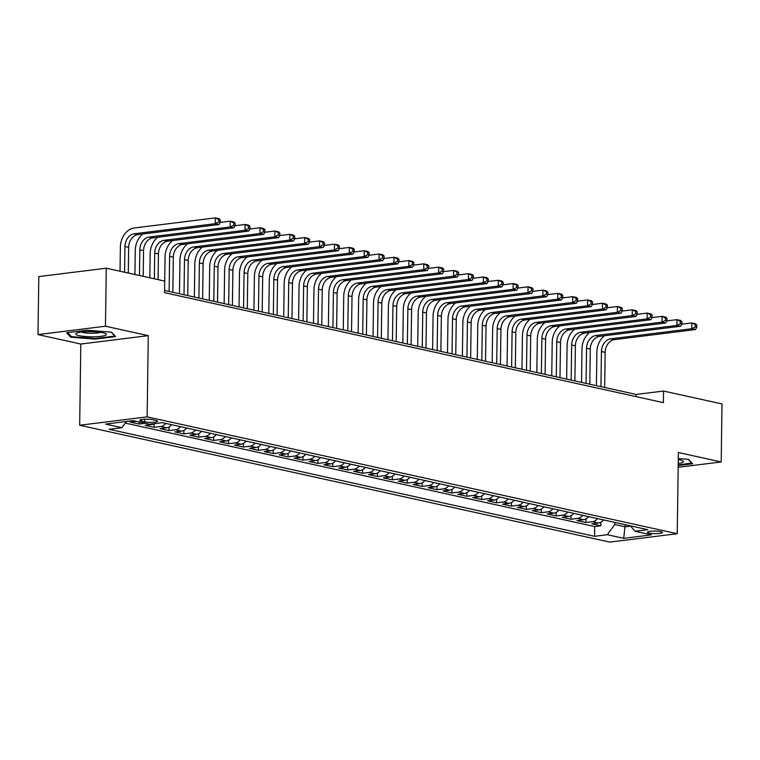 <?xml version="1.0" encoding="UTF-8"?>
<svg xmlns="http://www.w3.org/2000/svg" width="760" height="760" viewBox="0 0 760 760"><rect width="100%" height="100%" fill="white"/><g stroke="black" fill="none" stroke-linecap="round" stroke-linejoin="round"><path stroke-width="1.14" d="M660.772 531.658A7.533 1.273 -179.2 0 0 652.422 531.145A7.533 1.273 -179.2 0 0 647.406 532.275A7.533 1.273 -179.2 0 0 649.106 533.111A7.533 1.273 -179.2 0 0 657.457 533.615A7.533 1.273 -179.2 0 0 662.473 532.484A7.533 1.273 -179.2 0 0 660.772 531.658M79.677 425.248L609.786 542.108L677.245 533.719L147.136 416.86L79.677 425.248L80.807 344.042L148.276 335.644L105.46 326.211L38 334.599L80.807 344.042M38 334.599L38.807 276.592L106.276 268.204L105.46 326.211M136.277 421.315L130.255 422.066L139.194 424.033L139.222 421.971M154.27 423.671A9.415 7.172 -77.6 0 1 151.8 424.526L145.15 425.353L154.081 427.32L154.137 423.748M171.684 424.716A9.415 7.172 -77.6 0 1 166.696 427.804L160.037 428.63L168.976 430.606L169.024 427.034M186.57 428.003A9.415 7.172 -77.6 0 1 181.583 431.091L174.933 431.917L183.863 433.884L183.91 430.312M201.466 431.281A9.415 7.172 -77.6 0 1 196.479 434.368L189.82 435.195L198.759 437.171L198.806 433.599M216.353 434.568A9.415 7.172 -77.6 0 1 211.365 437.655L204.715 438.482L213.645 440.448L213.693 436.876M231.249 437.855A9.415 7.172 -77.6 0 1 226.261 440.933L219.602 441.759L228.532 443.735L228.589 440.163M246.135 441.132A9.415 7.172 -77.6 0 1 241.148 444.22L234.488 445.046L243.428 447.013L243.476 443.441M261.022 444.419A9.415 7.172 -77.6 0 1 256.034 447.498L249.384 448.324L258.315 450.3L258.372 446.728M275.918 447.697A9.415 7.172 -77.6 0 1 270.93 450.784L264.271 451.611L273.21 453.577L273.258 450.015M290.805 450.984A9.415 7.172 -77.6 0 1 285.817 454.062L279.167 454.888L288.097 456.865L288.144 453.292M305.7 454.262A9.415 7.172 -77.6 0 1 300.713 457.349L294.053 458.175L302.993 460.142L303.041 456.579M320.587 457.548A9.415 7.172 -77.6 0 1 315.599 460.626L308.949 461.453L317.88 463.429L317.927 459.857M335.483 460.826A9.415 7.172 -77.6 0 1 330.495 463.913L323.836 464.74L332.766 466.706L332.823 463.144M350.369 464.113A9.415 7.172 -77.6 0 1 345.382 467.191L338.722 468.027L347.662 469.993L347.709 466.421M365.256 467.39A9.415 7.172 -77.6 0 1 360.269 470.478L353.618 471.305L362.548 473.271L362.606 469.708M380.152 470.677A9.415 7.172 -77.6 0 1 375.165 473.755L368.505 474.591L377.445 476.558L377.492 472.986M395.038 473.955A9.415 7.172 -77.6 0 1 390.051 477.042L383.401 477.869L392.331 479.835L392.378 476.273M409.934 477.242A9.415 7.172 -77.6 0 1 404.947 480.32L398.287 481.156L407.227 483.123L407.274 479.55M424.821 480.519A9.415 7.172 -77.6 0 1 419.834 483.607L413.183 484.433L422.113 486.4L422.161 482.837M439.717 483.806A9.415 7.172 -77.6 0 1 434.729 486.894L428.07 487.72L437 489.687L437.057 486.115M454.603 487.084A9.415 7.172 -77.6 0 1 449.616 490.171L442.956 490.998L451.896 492.974L451.943 489.402M469.49 490.371A9.415 7.172 -77.6 0 1 464.502 493.458L457.852 494.285L466.783 496.251L466.839 492.679M484.386 493.648A9.415 7.172 -77.6 0 1 479.398 496.736L472.739 497.562L481.678 499.538L481.726 495.966M499.272 496.935A9.415 7.172 -77.6 0 1 494.285 500.023L487.635 500.85L496.565 502.816L496.612 499.244M514.168 500.222A9.415 7.172 -77.6 0 1 509.181 503.3L502.522 504.127L511.461 506.103L511.508 502.531M529.055 503.5A9.415 7.172 -77.6 0 1 524.067 506.587L517.417 507.414L526.347 509.381L526.395 505.808M543.951 506.787A9.415 7.172 -77.6 0 1 538.964 509.865L532.304 510.692L541.244 512.667L541.291 509.095M558.837 510.064A9.415 7.172 -77.6 0 1 553.85 513.152L547.19 513.978L556.13 515.945L556.178 512.383M573.724 513.351A9.415 7.172 -77.6 0 1 568.736 516.429L562.086 517.256L571.017 519.232L571.073 515.66M588.62 516.629A9.415 7.172 -77.6 0 1 583.633 519.716L576.973 520.543L585.913 522.51L585.96 518.947M172.662 240.549A17.66 13.452 -77.6 0 0 165.053 256.927L164.559 292.685L663.394 402.648L663.556 391.048L636.206 394.449L164.588 290.491M141.369 421.116L144.647 421.838A7.296 1.235 -179.2 0 0 152.741 422.332A7.296 1.235 -179.2 0 0 157.595 421.24A7.296 1.235 -179.2 0 0 155.952 420.432L152.674 419.71A7.296 1.235 -179.2 0 0 144.581 419.226A7.296 1.235 -179.2 0 0 139.726 420.318A7.296 1.235 -179.2 0 0 141.369 421.116L141.388 419.558M630.392 525.844L635.037 531.269L647.795 529.672L162.364 422.665L149.606 424.251L133.218 420.641L105.507 424.089L121.885 427.699L109.126 429.286L594.558 536.303L607.316 534.707L614.745 524.524L625.167 526.822L630.648 526.139M635.037 531.269L651.415 534.878L623.703 538.327L607.316 534.707M125.257 423.073L594.69 526.556L600.799 525.797L600.846 522.225M603.506 519.916A9.415 7.172 -77.6 0 1 598.519 522.994L591.869 523.82L600.799 525.797M597.55 518.596A9.415 7.172 102.4 0 1 592.562 521.683L585.913 522.51M582.663 515.318A9.415 7.172 102.4 0 1 577.676 518.406L571.017 519.232M567.767 512.031A9.415 7.172 102.4 0 1 562.78 515.119L556.13 515.945M552.881 508.753A9.415 7.172 102.4 0 1 547.894 511.841L541.244 512.667M537.994 505.466A9.415 7.172 102.4 0 1 533.007 508.554L526.347 509.381M523.098 502.189A9.415 7.172 102.4 0 1 518.111 505.267L511.461 506.103M508.212 498.902A9.415 7.172 102.4 0 1 503.225 501.989L496.565 502.816M493.316 495.625A9.415 7.172 102.4 0 1 488.328 498.703L481.678 499.538M478.43 492.337A9.415 7.172 102.4 0 1 473.442 495.425L466.783 496.251M463.534 489.06A9.415 7.172 102.4 0 1 458.546 492.138L451.896 492.974M448.647 485.773A9.415 7.172 102.4 0 1 443.659 488.861L437 489.687M433.76 482.495A9.415 7.172 102.4 0 1 428.773 485.573L422.113 486.4M418.865 479.208A9.415 7.172 102.4 0 1 413.877 482.296L407.227 483.123M403.978 475.931A9.415 7.172 102.4 0 1 398.99 479.009L392.331 479.835M389.082 472.644A9.415 7.172 102.4 0 1 384.094 475.731L377.445 476.558M374.195 469.366A9.415 7.172 102.4 0 1 369.208 472.445L362.548 473.271M359.299 466.079A9.415 7.172 102.4 0 1 354.312 469.167L347.662 469.993M344.413 462.802A9.415 7.172 102.4 0 1 339.425 465.88L332.766 466.706M329.526 459.515A9.415 7.172 102.4 0 1 324.539 462.602L317.88 463.429M314.63 456.228A9.415 7.172 102.4 0 1 309.643 459.315L302.993 460.142M299.744 452.95A9.415 7.172 102.4 0 1 294.756 456.038L288.097 456.865M284.848 449.663A9.415 7.172 102.4 0 1 279.86 452.751L273.21 453.577M269.962 446.386A9.415 7.172 102.4 0 1 264.974 449.474L258.315 450.3M255.065 443.099A9.415 7.172 102.4 0 1 250.078 446.186L243.428 447.013M240.179 439.822A9.415 7.172 102.4 0 1 235.191 442.899L228.532 443.735M225.292 436.534A9.415 7.172 102.4 0 1 220.305 439.622L213.645 440.448M210.397 433.257A9.415 7.172 102.4 0 1 205.409 436.335L198.759 437.171M195.51 429.97A9.415 7.172 102.4 0 1 190.523 433.058L183.863 433.884M180.614 426.692A9.415 7.172 102.4 0 1 175.626 429.77L168.976 430.606M165.727 423.405A9.415 7.172 102.4 0 1 160.74 426.493L154.081 427.32M145.217 423.291L139.194 424.033M678.176 467.295L721.192 461.947L722 403.93L663.556 391.048M721.192 461.947L678.376 452.504L677.245 533.719M164.72 281.086L106.276 268.204M148.276 335.644L147.136 416.86M625.195 524.694L623.703 538.327M614.774 522.395L614.745 524.524M636.177 396.653L636.206 394.449M126.416 421.486L121.885 427.699M594.69 526.556L594.558 536.303M70.775 337.202L95.304 339.102L115.615 336.575L111.406 332.148L86.877 330.239L66.557 332.776L70.775 337.202L70.785 336.005M678.195 465.566L692.626 463.771L688.417 459.344L678.29 458.555M95.313 338.485L95.304 339.102M128.298 273.058L128.659 247.333A11.771 8.968 102.4 0 1 137.94 234.593L218.984 224.513L215.26 223.696L215.346 217.892L134.302 227.971A17.66 13.452 -77.6 0 0 120.374 247.076L120.042 271.234M124.583 272.241L124.934 246.516A11.771 8.968 102.4 0 1 134.216 233.776L215.26 223.696L218.775 221.901L220.267 222.233L220.295 219.916L218.804 219.583L218.775 221.901M218.804 219.583L215.346 217.892L219.07 218.709L220.295 219.916M218.984 224.513L220.267 222.233M102.951 332.738A15.304 2.584 -179.2 0 0 88.198 331.635A15.304 2.584 -179.2 0 0 76.494 333.241A15.304 2.584 -179.2 0 0 79.249 335.683A15.304 2.584 -179.2 0 0 98.325 336.585A15.304 2.584 -179.2 0 0 105.716 333.649A15.304 2.584 -179.2 0 0 102.951 332.738M81.576 332.053A10.478 1.767 -179.2 0 0 83.02 332.471A10.478 1.767 -179.2 0 0 100.671 332.329M111.131 332.13L114.864 336.053L95.18 338.504L71.412 336.661L67.593 332.642M691.875 462.983L678.205 464.949M688.142 459.325L691.875 463.248M678.224 463.486A15.304 2.584 -179.2 0 0 682.727 460.845A15.304 2.584 -179.2 0 0 678.281 459.61M142.88 233.985A17.66 13.452 -77.6 0 0 135.27 250.363L134.928 274.522M139.469 275.519L139.831 249.793A11.771 8.968 102.4 0 1 149.102 237.053L230.156 226.974L230.232 221.179L220.153 222.433M143.193 276.345L143.555 250.61A11.771 8.968 102.4 0 1 152.827 237.88L233.88 227.791L230.156 226.974L233.662 225.188L235.153 225.511L235.191 223.193L233.7 222.87L233.662 225.188M233.7 222.87L230.232 221.179L233.957 221.996L235.191 223.193M233.88 227.791L235.153 225.511M157.776 237.262A17.66 13.452 -77.6 0 0 150.157 253.641L149.825 277.808M154.356 278.806L154.717 253.08A11.771 8.968 102.4 0 1 163.998 240.34L245.043 230.261L245.128 224.457L235.049 225.71M158.08 279.623L158.441 253.897A11.771 8.968 102.4 0 1 167.722 241.157L248.767 231.078L245.043 230.261L248.558 228.465L250.049 228.798L250.078 226.48L248.587 226.148L248.558 228.465M248.587 226.148L245.128 224.457L248.852 225.273L250.078 226.48M248.767 231.078L250.049 228.798M171.551 424.887L172.358 424.868M169.119 291.488L169.613 256.358A11.771 8.968 102.4 0 1 178.885 243.627L259.939 233.538L260.015 227.743L249.935 228.998M172.843 292.305L173.327 257.184A11.771 8.968 102.4 0 1 182.609 244.444L263.663 234.365L259.939 233.538L263.445 231.752L264.936 232.075L264.964 229.757L263.483 229.434L263.445 231.752M263.483 229.434L260.015 227.743L263.739 228.56L264.964 229.757M263.663 234.365L264.936 232.075M186.438 428.174L187.245 428.155M187.549 243.827A17.66 13.452 -77.6 0 0 179.939 260.205L179.474 293.769M184.005 294.776L184.5 259.644A11.771 8.968 102.4 0 1 193.781 246.905L274.826 236.825L274.911 231.021L264.822 232.275M187.73 295.592L188.223 260.462A11.771 8.968 102.4 0 1 197.505 247.722L278.549 237.642L274.826 236.825L278.341 235.03L279.822 235.362L279.86 233.044L278.369 232.712L278.341 235.03M278.369 232.712L274.911 231.021L278.625 231.838L279.86 233.044M278.549 237.642L279.822 235.362M201.333 431.452L202.141 431.433M202.445 247.114A17.66 13.452 -77.6 0 0 194.835 263.492L194.361 297.055M198.901 298.053L199.386 262.922A11.771 8.968 102.4 0 1 208.667 250.192L289.721 240.103L289.798 234.308L279.718 235.562M202.625 298.87L203.11 263.748A11.771 8.968 102.4 0 1 212.391 251.009L293.436 240.929L289.721 240.103L293.227 238.317L294.719 238.64L294.747 236.322L293.265 235.999L293.227 238.317M293.265 235.999L289.798 234.308L293.522 235.125L294.747 236.322M293.436 240.929L294.719 238.64M216.22 434.739L217.027 434.72M217.332 250.391A17.66 13.452 -77.6 0 0 209.722 266.769L209.256 300.333M213.788 301.34L214.282 266.209A11.771 8.968 102.4 0 1 223.564 253.469L304.608 243.39L304.684 237.585L294.604 238.839M217.512 302.157L218.006 267.026A11.771 8.968 102.4 0 1 227.278 254.286L308.332 244.207L304.608 243.39L308.123 241.594L309.605 241.927L309.643 239.609L308.151 239.276L308.123 241.594M308.151 239.276L304.684 237.585L308.408 238.412L309.643 239.609M308.332 244.207L309.605 241.927M231.107 438.016L231.914 437.998M232.227 253.678A17.66 13.452 -77.6 0 0 224.618 270.056L224.143 303.62M228.684 304.617L229.168 269.486A11.771 8.968 102.4 0 1 238.45 256.756L319.494 246.667L319.58 240.873L309.5 242.126M232.408 305.444L232.892 270.313A11.771 8.968 102.4 0 1 242.174 257.573L323.219 247.494L319.494 246.667L323.01 244.881L324.501 245.214L324.529 242.886L323.038 242.564L323.01 244.881M323.038 242.564L319.58 240.873L323.304 241.689L324.529 242.886M323.219 247.494L324.501 245.214M246.002 441.303L246.81 441.284M247.114 256.956A17.66 13.452 -77.6 0 0 239.505 273.334L239.039 306.897M243.57 307.904L244.065 272.773A11.771 8.968 102.4 0 1 253.337 260.034L334.39 249.954L334.466 244.15L324.387 245.404M247.294 308.721L247.788 273.591A11.771 8.968 102.4 0 1 257.06 260.86L338.115 250.772L334.39 249.954L337.896 248.159L339.387 248.491L339.425 246.173L337.934 245.841L337.896 248.159M337.934 245.841L334.466 244.15L338.19 244.976L339.425 246.173M338.115 250.772L339.387 248.491M260.889 444.581L261.697 444.562M262.01 260.243A17.66 13.452 -77.6 0 0 254.391 276.621L253.925 310.184M258.466 311.182L258.951 276.051A11.771 8.968 102.4 0 1 268.233 263.321L349.277 253.232L349.363 247.437L339.283 248.691M262.181 312.008L262.675 276.877A11.771 8.968 102.4 0 1 271.956 264.138L353.001 254.058L349.277 253.232L352.792 251.446L354.284 251.778L354.312 249.451L352.82 249.128L352.792 251.446M352.82 249.128L349.363 247.437L353.087 248.254L354.312 249.451M353.001 254.058L354.284 251.778M275.785 447.868L276.592 447.849M276.897 263.52A17.66 13.452 -77.6 0 0 269.287 279.908L268.812 313.462M273.353 314.469L273.847 279.338A11.771 8.968 102.4 0 1 283.119 266.599L364.173 256.519L364.249 250.715L354.169 251.969M277.077 315.286L277.562 280.155A11.771 8.968 102.4 0 1 286.843 267.425L367.897 257.336L364.173 256.519L367.678 254.733L369.17 255.056L369.198 252.738L367.716 252.405L367.678 254.733M367.716 252.405L364.249 250.715L367.973 251.541L369.198 252.738M367.897 257.336L369.17 255.056M290.672 451.145L291.479 451.126M291.792 266.808A17.66 13.452 -77.6 0 0 284.173 283.185L283.708 316.749M288.24 317.747L288.733 282.615A11.771 8.968 102.4 0 1 298.015 269.885L379.059 259.797L379.145 254.001L369.056 255.255M291.963 318.573L292.457 283.442A11.771 8.968 102.4 0 1 301.739 270.702L382.784 260.623L379.059 259.797L382.574 258.01L384.056 258.343L384.094 256.015L382.603 255.692L382.574 258.01M382.603 255.692L379.145 254.001L382.869 254.819L384.094 256.015M382.784 260.623L384.056 258.343M305.567 454.433L306.375 454.413M306.679 270.085A17.66 13.452 -77.6 0 0 299.07 286.473L298.594 320.036M303.135 321.034L303.63 285.902A11.771 8.968 102.4 0 1 312.901 273.163L393.955 263.084L394.031 257.279L383.952 258.533M306.859 321.851L307.344 286.719A11.771 8.968 102.4 0 1 316.625 273.99L397.67 263.901L393.955 263.084L397.461 261.298L398.952 261.62L398.981 259.302L397.499 258.97L397.461 261.298M397.499 258.97L394.031 257.279L397.755 258.106L398.981 259.302M397.67 263.901L398.952 261.62M320.454 457.71L321.262 457.691M321.565 273.372A17.66 13.452 -77.6 0 0 313.956 289.75L313.49 323.313M318.022 324.311L318.516 289.18A11.771 8.968 102.4 0 1 327.798 276.45L408.842 266.361L408.927 260.566L398.838 261.82M321.746 325.137L322.24 290.006A11.771 8.968 102.4 0 1 331.512 277.267L412.566 267.188L408.842 266.361L412.357 264.575L413.839 264.908L413.877 262.58L412.385 262.257L412.357 264.575M412.385 262.257L408.927 260.566L412.642 261.383L413.877 262.58M412.566 267.188L413.839 264.908M335.341 460.997L336.148 460.978M336.462 276.649A17.66 13.452 -77.6 0 0 328.852 293.037L328.377 326.601M332.918 327.598L333.402 292.467A11.771 8.968 102.4 0 1 342.684 279.727L423.728 269.648L423.814 263.844L413.734 265.098M336.642 328.415L337.126 293.284A11.771 8.968 102.4 0 1 346.408 280.554L427.452 270.465L423.728 269.648L427.243 267.862L428.735 268.185L428.763 265.867L427.272 265.534L427.243 267.862M427.272 265.534L423.814 263.844L427.538 264.67L428.763 265.867M427.452 270.465L428.735 268.185M350.236 464.274L351.044 464.255M351.348 279.937A17.66 13.452 -77.6 0 0 343.738 296.315L343.273 329.878M347.805 330.875L348.298 295.745A11.771 8.968 102.4 0 1 357.58 283.014L438.624 272.925L438.7 267.13L428.621 268.385M351.528 331.702L352.022 296.571A11.771 8.968 102.4 0 1 361.294 283.831L442.349 273.752L438.624 272.925L442.13 271.139L443.622 271.472L443.659 269.144L442.168 268.822L442.13 271.139M442.168 268.822L438.7 267.13L442.424 267.947L443.659 269.144M442.349 273.752L443.622 271.472M365.123 467.561L365.93 467.542M366.244 283.214A17.66 13.452 -77.6 0 0 358.625 299.601L358.159 333.165M362.7 334.162L363.185 299.031A11.771 8.968 102.4 0 1 372.466 286.292L453.511 276.212L453.596 270.408L443.517 271.662M366.415 334.979L366.909 299.849A11.771 8.968 102.4 0 1 376.19 287.118L457.235 277.029L453.511 276.212L457.026 274.426L458.517 274.749L458.546 272.431L457.055 272.099L457.026 274.426M457.055 272.099L453.596 270.408L457.32 271.234L458.546 272.431M457.235 277.029L458.517 274.749M380.019 470.839L380.827 470.82M381.13 286.501A17.66 13.452 -77.6 0 0 373.521 302.879L373.046 336.442M377.587 337.44L378.081 302.309A11.771 8.968 102.4 0 1 387.353 289.579L468.407 279.499L468.483 273.695L458.403 274.949M381.311 338.266L381.805 303.135A11.771 8.968 102.4 0 1 391.077 290.396L472.131 280.316L468.407 279.499L471.912 277.704L473.404 278.036L473.433 275.719L471.95 275.386L471.912 277.704M471.95 275.386L468.483 273.695L472.207 274.512L473.433 275.719M472.131 280.316L473.404 278.036M394.905 474.126L395.713 474.107M396.026 289.788A17.66 13.452 -77.6 0 0 388.408 306.166L387.942 339.729M392.474 340.727L392.967 305.596A11.771 8.968 102.4 0 1 402.249 292.856L483.293 282.777L483.379 276.973L473.29 278.226M396.197 341.544L396.691 306.413A11.771 8.968 102.4 0 1 405.973 293.683L487.017 283.594L483.293 282.777L486.808 280.991L488.3 281.314L488.328 278.996L486.837 278.673L486.808 280.991M486.837 278.673L483.379 276.973L487.103 277.799L488.328 278.996M487.017 283.594L488.3 281.314M409.801 477.413L410.609 477.384M410.913 293.065A17.66 13.452 -77.6 0 0 403.303 309.444L402.828 343.007M407.369 344.005L407.863 308.883A11.771 8.968 102.4 0 1 417.135 296.144L498.189 286.064L498.265 280.26L488.186 281.513M411.094 344.831L411.578 309.7A11.771 8.968 102.4 0 1 420.859 296.96L501.904 286.881L498.189 286.064L501.695 284.269L503.186 284.601L503.215 282.283L501.733 281.951L501.695 284.269M501.733 281.951L498.265 280.26L501.989 281.077L503.215 282.283M501.904 286.881L503.186 284.601M424.688 480.69L425.495 480.671M425.799 296.352A17.66 13.452 -77.6 0 0 418.19 312.731L417.724 346.294M422.256 347.291L422.75 312.16A11.771 8.968 102.4 0 1 432.031 299.421L513.076 289.341L513.161 283.547L503.072 284.8M425.98 348.108L426.474 312.977A11.771 8.968 102.4 0 1 435.755 300.248L516.8 290.159L513.076 289.341L516.591 287.555L518.073 287.878L518.111 285.56L516.619 285.238L516.591 287.555M516.619 285.238L513.161 283.547L516.876 284.363L518.111 285.56M516.8 290.159L518.073 287.878M439.574 483.977L440.382 483.958M440.695 299.63A17.66 13.452 -77.6 0 0 433.086 316.008L432.611 349.572M437.152 350.578L437.637 315.447A11.771 8.968 102.4 0 1 446.918 302.708L527.962 292.628L528.048 286.824L517.968 288.078M440.876 351.395L441.36 316.264A11.771 8.968 102.4 0 1 450.642 303.525L531.686 293.445L527.962 292.628L531.477 290.833L532.969 291.166L532.997 288.848L531.506 288.515L531.477 290.833M531.506 288.515L528.048 286.824L531.772 287.641L532.997 288.848M531.686 293.445L532.969 291.166M454.47 487.255L455.278 487.236M455.582 302.917A17.66 13.452 -77.6 0 0 447.972 319.295L447.507 352.858M452.038 353.856L452.533 318.725A11.771 8.968 102.4 0 1 461.814 305.995L542.858 295.906L542.934 290.111L532.855 291.365M455.762 354.673L456.256 319.551A11.771 8.968 102.4 0 1 465.528 306.812L546.582 296.733L542.858 295.906L546.364 294.12L547.856 294.443L547.894 292.125L546.402 291.802L546.364 294.12M546.402 291.802L542.934 290.111L546.658 290.928L547.894 292.125M546.582 296.733L547.856 294.443M469.357 490.542L470.164 490.523M470.478 306.195A17.66 13.452 -77.6 0 0 462.859 322.572L462.394 356.136M466.934 357.143L467.419 322.012A11.771 8.968 102.4 0 1 476.7 309.272L557.745 299.193L557.831 293.388L547.751 294.642M470.649 357.96L471.143 322.829A11.771 8.968 102.4 0 1 480.424 310.089L561.469 300.01L557.745 299.193L561.26 297.397L562.751 297.73L562.78 295.412L561.288 295.079L561.26 297.397M561.288 295.079L557.831 293.388L561.554 294.205L562.78 295.412M561.469 300.01L562.751 297.73M484.253 493.819L485.06 493.8M485.365 309.481A17.66 13.452 -77.6 0 0 477.755 325.859L477.289 359.423M481.821 360.42L482.315 325.29A11.771 8.968 102.4 0 1 491.587 312.559L572.641 302.47L572.717 296.675L562.637 297.93M485.545 361.238L486.039 326.116A11.771 8.968 102.4 0 1 495.311 313.376L576.365 303.297L572.641 302.47L576.146 300.684L577.638 301.007L577.676 298.69L576.184 298.366L576.146 300.684M576.184 298.366L572.717 296.675L576.441 297.492L577.676 298.69M576.365 303.297L577.638 301.007M499.139 497.106L499.947 497.087M500.26 312.759A17.66 13.452 -77.6 0 0 492.642 329.137L492.176 362.7M496.707 363.707L497.201 328.577A11.771 8.968 102.4 0 1 506.483 315.837L587.528 305.757L587.613 299.953L577.533 301.207M500.431 364.524L500.925 329.394A11.771 8.968 102.4 0 1 510.207 316.654L591.251 306.574L587.528 305.757L591.042 303.962L592.534 304.294L592.562 301.976L591.071 301.644L591.042 303.962M591.071 301.644L587.613 299.953L591.337 300.779L592.562 301.976M591.251 306.574L592.534 304.294M514.035 500.384L514.843 500.365M515.147 316.046A17.66 13.452 -77.6 0 0 507.537 332.424L507.062 365.987M511.603 366.985L512.097 331.854A11.771 8.968 102.4 0 1 521.369 319.124L602.423 309.035L602.5 303.24L592.42 304.494M515.327 367.812L515.812 332.68A11.771 8.968 102.4 0 1 525.093 319.941L606.138 309.861L602.423 309.035L605.929 307.249L607.42 307.581L607.449 305.254L605.967 304.931L605.929 307.249M605.967 304.931L602.5 303.24L606.223 304.057L607.449 305.254M606.138 309.861L607.42 307.581M528.922 503.671L529.73 503.652M530.033 319.323A17.66 13.452 -77.6 0 0 522.424 335.702L521.958 369.265M526.49 370.272L526.984 335.141A11.771 8.968 102.4 0 1 536.265 322.401L617.31 312.322L617.395 306.517L607.306 307.772M530.214 371.089L530.708 335.958A11.771 8.968 102.4 0 1 539.989 323.228L621.034 313.139L617.31 312.322L620.825 310.526L622.307 310.859L622.345 308.541L620.853 308.209L620.825 310.526M620.853 308.209L617.395 306.517L621.11 307.344L622.345 308.541M621.034 313.139L622.307 310.859M543.808 506.948L544.616 506.929M544.929 322.61A17.66 13.452 -77.6 0 0 537.32 338.988L536.845 372.552M541.386 373.549L541.87 338.418A11.771 8.968 102.4 0 1 551.152 325.688L632.197 315.599L632.282 309.805L622.202 311.058M545.11 374.376L545.594 339.245A11.771 8.968 102.4 0 1 554.876 326.505L635.92 316.426L632.197 315.599L635.711 313.813L637.203 314.146L637.231 311.819L635.74 311.495L635.711 313.813M635.74 311.495L632.282 309.805L636.006 310.622L637.231 311.819M635.92 316.426L637.203 314.146M558.704 510.236L559.512 510.216M559.816 325.888A17.66 13.452 -77.6 0 0 552.207 342.276L551.741 375.829M556.272 376.837L556.767 341.705A11.771 8.968 102.4 0 1 566.048 328.966L647.092 318.887L647.168 313.082L637.089 314.336M559.996 377.653L560.49 342.522A11.771 8.968 102.4 0 1 569.762 329.792L650.817 319.703L647.092 318.887L650.607 317.101L652.089 317.423L652.128 315.106L650.636 314.773L650.607 317.101M650.636 314.773L647.168 313.082L650.892 313.909L652.128 315.106M650.817 319.703L652.089 317.423M573.591 513.513L574.399 513.494M574.712 329.175A17.66 13.452 -77.6 0 0 567.093 345.553L566.628 379.116M571.168 380.114L571.653 344.983A11.771 8.968 102.4 0 1 580.934 332.253L661.979 322.164L662.064 316.369L651.985 317.623M574.883 380.94L575.377 345.809A11.771 8.968 102.4 0 1 584.658 333.07L665.703 322.99L661.979 322.164L665.494 320.378L666.986 320.71L667.014 318.383L665.522 318.06L665.494 320.378M665.522 318.06L662.064 316.369L665.788 317.186L667.014 318.383M665.703 322.99L666.986 320.71M588.487 516.8L589.294 516.781M589.598 332.452A17.66 13.452 -77.6 0 0 581.989 348.84L581.524 382.403M586.055 383.401L586.549 348.27A11.771 8.968 102.4 0 1 595.821 335.53L676.875 325.451L676.951 319.647L666.871 320.901M589.779 384.218L590.273 349.087A11.771 8.968 102.4 0 1 599.545 336.357L680.599 326.268L676.875 325.451L680.38 323.665L681.872 323.988L681.91 321.67L680.418 321.337L680.38 323.665M680.418 321.337L676.951 319.647L680.675 320.473L681.91 321.67M680.599 326.268L681.872 323.988M603.373 520.077L604.181 520.058M604.494 335.74A17.66 13.452 -77.6 0 0 596.875 352.117L596.41 385.681M600.942 386.678L601.436 351.548A11.771 8.968 102.4 0 1 610.717 338.817L691.761 328.728L691.847 322.933L681.767 324.188M604.665 387.505L605.159 352.374A11.771 8.968 102.4 0 1 614.441 339.635L695.486 329.555L691.761 328.728L695.276 326.942L696.768 327.275L696.797 324.947L695.305 324.624L695.276 326.942M695.305 324.624L691.847 322.933L695.571 323.75L696.797 324.947M695.486 329.555L696.768 327.275M598.519 522.994L592.562 521.683M583.633 519.716L577.676 518.406M568.736 516.429L562.78 515.119M553.85 513.152L547.894 511.841M538.964 509.865L533.007 508.554M524.067 506.587L518.111 505.267M509.181 503.3L503.225 501.989M494.285 500.023L488.328 498.703M479.398 496.736L473.442 495.425M464.502 493.458L458.546 492.138M449.616 490.171L443.659 488.861M434.729 486.894L428.773 485.573M419.834 483.607L413.877 482.296M404.947 480.32L398.99 479.009M390.051 477.042L384.094 475.731M375.165 473.755L369.208 472.445M360.269 470.478L354.312 469.167M345.382 467.191L339.425 465.88M330.495 463.913L324.539 462.602M315.599 460.626L309.643 459.315M300.713 457.349L294.756 456.038M285.817 454.062L279.86 452.751M270.93 450.784L264.974 449.474M256.034 447.498L250.078 446.186M241.148 444.22L235.191 442.899M226.261 440.933L220.305 439.622M211.365 437.655L205.409 436.335M196.479 434.368L190.523 433.058M181.583 431.091L175.626 429.77M166.696 427.804L160.74 426.493M151.8 424.526L150.233 424.175M144.685 419.216L144.647 421.838M124.934 246.516L128.659 247.333M134.216 233.776L137.94 234.593M139.831 249.793L143.555 250.61M149.102 237.053L152.827 237.88M154.717 253.08L158.441 253.897M163.998 240.34L167.722 241.157M169.613 256.358L173.327 257.184M178.885 243.627L182.609 244.444M184.5 259.644L188.223 260.462M193.781 246.905L197.505 247.722M199.386 262.922L203.11 263.748M208.667 250.192L212.391 251.009M214.282 266.209L218.006 267.026M223.564 253.469L227.278 254.286M229.168 269.486L232.892 270.313M238.45 256.756L242.174 257.573M244.065 272.773L247.788 273.591M253.337 260.034L257.06 260.86M258.951 276.051L262.675 276.877M268.233 263.321L271.956 264.138M273.847 279.338L277.562 280.155M283.119 266.599L286.843 267.425M288.733 282.615L292.457 283.442M298.015 269.885L301.739 270.702M303.63 285.902L307.344 286.719M312.901 273.163L316.625 273.99M318.516 289.18L322.24 290.006M327.798 276.45L331.512 277.267M333.402 292.467L337.126 293.284M342.684 279.727L346.408 280.554M348.298 295.745L352.022 296.571M357.58 283.014L361.294 283.831M363.185 299.031L366.909 299.849M372.466 286.292L376.19 287.118M378.081 302.309L381.805 303.135M387.353 289.579L391.077 290.396M392.967 305.596L396.691 306.413M402.249 292.856L405.973 293.683M407.863 308.883L411.578 309.7M417.135 296.144L420.859 296.96M422.75 312.16L426.474 312.977M432.031 299.421L435.755 300.248M437.637 315.447L441.36 316.264M446.918 302.708L450.642 303.525M452.533 318.725L456.256 319.551M461.814 305.995L465.528 306.812M467.419 322.012L471.143 322.829M476.7 309.272L480.424 310.089M482.315 325.29L486.039 326.116M491.587 312.559L495.311 313.376M497.201 328.577L500.925 329.394M506.483 315.837L510.207 316.654M512.097 331.854L515.812 332.68M521.369 319.124L525.093 319.941M526.984 335.141L530.708 335.958M536.265 322.401L539.989 323.228M541.87 338.418L545.594 339.245M551.152 325.688L554.876 326.505M556.767 341.705L560.49 342.522M566.048 328.966L569.762 329.792M571.653 344.983L575.377 345.809M580.934 332.253L584.658 333.07M586.549 348.27L590.273 349.087M595.821 335.53L599.545 336.357M601.436 351.548L605.159 352.374M610.717 338.817L614.441 339.635"/></g></svg>
